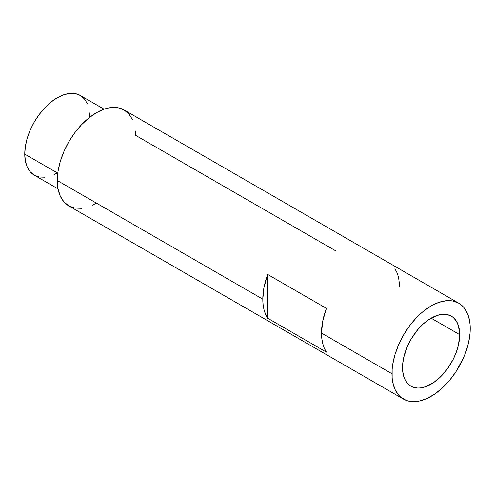 <?xml version="1.0" encoding="UTF-8"?>
<svg xmlns="http://www.w3.org/2000/svg" width="495" height="495" viewBox="0 0 495 495"><rect width="100%" height="100%" fill="white"/><g stroke="black" fill="none" stroke-linecap="round" stroke-linejoin="round"><path stroke-width="0.74" d="M24.75 154.112L57.773 173.176L24.75 154.112A46.016 26.569 120 0 0 34.279 175.174L30.232 171.821L27.225 167.062L25.375 161.079L24.75 154.112L25.375 146.421L27.225 138.303L30.232 130.074L34.279 122.042L39.21 114.524L44.835 107.805L50.942 102.143L57.29 97.756L63.638 94.811L69.739 93.425L75.364 93.648L80.295 95.473A46.016 26.569 120 0 0 44.835 107.805A46.016 26.569 120 0 0 24.75 154.112M321.502 333.067L391.966 373.75A55.36 31.958 -60 0 1 416.128 318.038A55.36 31.958 -60 0 1 458.785 303.206A55.36 31.958 -60 0 1 470.25 328.55L470.064 324.231L468.567 316.404L465.628 309.913L463.654 307.247L458.785 303.206L452.851 301.01L446.088 300.743L438.743 302.408L431.108 305.947L423.473 311.225L419.741 314.455L416.128 318.038L409.359 326.125L403.431 335.171L398.562 344.829L394.942 354.729L392.714 364.493L392.151 369.208L392.151 378.069L392.714 382.134L394.942 389.324L398.562 395.053L400.851 397.293L406.277 400.424L409.359 401.284L416.128 401.556L419.741 400.962L427.272 398.345L434.944 393.915L442.468 387.839L449.559 380.358L455.938 371.751L463.654 357.47L465.628 352.527L468.567 342.645L470.064 333.092L470.25 328.55A55.36 31.958 -60 0 1 446.088 384.256A55.36 31.958 -60 0 1 403.431 399.088A55.36 31.958 -60 0 1 391.966 373.75L321.502 333.067A55.36 31.958 120 0 0 326.397 352.124L267.684 318.229A55.36 31.958 -60 0 1 262.789 299.172A55.36 31.958 -60 0 1 267.684 274.465L326.397 308.36A55.36 31.958 120 0 0 321.502 333.067L321.818 338.586L322.746 343.654L324.281 348.189L326.397 352.124L267.684 318.229L265.567 314.294L264.033 309.752L263.105 304.685L262.789 299.172L57.29 180.526L262.789 299.172L264.033 287.156L267.684 274.465L267.684 318.229L267.684 274.465L326.397 308.36L322.746 321.051L321.502 333.067M458.785 303.206L124.109 109.983A55.36 31.958 120 0 0 81.452 124.814A55.36 31.958 120 0 0 57.29 180.526A55.36 31.958 120 0 0 68.756 205.864L63.886 201.83L60.266 196.1L58.039 188.911L57.476 184.845L57.476 175.985L58.039 171.27L60.266 161.506L63.886 151.606L68.756 141.947L74.683 132.901L81.452 124.814L88.797 118.002L96.432 112.724L104.068 109.185L107.792 108.114L114.883 107.409L118.175 107.786L124.109 109.983L128.978 114.023L132.592 119.753M459.694 334.645A40.423 23.339 -60 0 1 442.047 375.328A40.423 23.339 -60 0 1 410.893 386.156A40.423 23.339 -60 0 1 402.522 367.655A40.423 23.339 -60 0 1 420.168 326.972A40.423 23.339 -60 0 1 451.316 316.138A40.423 23.339 -60 0 1 459.694 334.645L431.108 318.143L459.694 334.645L458.463 344.941L456.316 352.155L453.203 359.333L446.985 369.425L442.047 375.328L433.911 382.381L425.533 386.743L420.168 387.956L417.632 388.037L412.972 387.133L410.893 386.156L407.342 383.21L404.7 379.028L403.753 376.522L402.658 370.811L402.658 364.339L403.753 357.359L407.342 346.531L410.893 339.477L417.632 329.818L422.81 324.355L428.305 319.918L436.683 315.556L442.047 314.337L446.985 314.535L451.316 316.138L453.203 317.45L456.316 321.032L458.463 325.778L459.694 334.645M135.389 131.008L135.574 135.327L336.185 251.144M96.432 203.123L92.596 205.122M81.452 208.333L74.683 208.061L68.756 205.864L403.431 399.088M104.055 109.191L80.295 95.473L84.342 98.833L87.349 103.591M89.669 112.947L89.824 116.542M57.29 172.897L54.097 174.562M44.835 177.229L39.21 177.006L34.279 175.174L58.039 188.892M399.781 286.729L398.549 277.287L397.015 272.751L394.899 268.816"/></g></svg>
